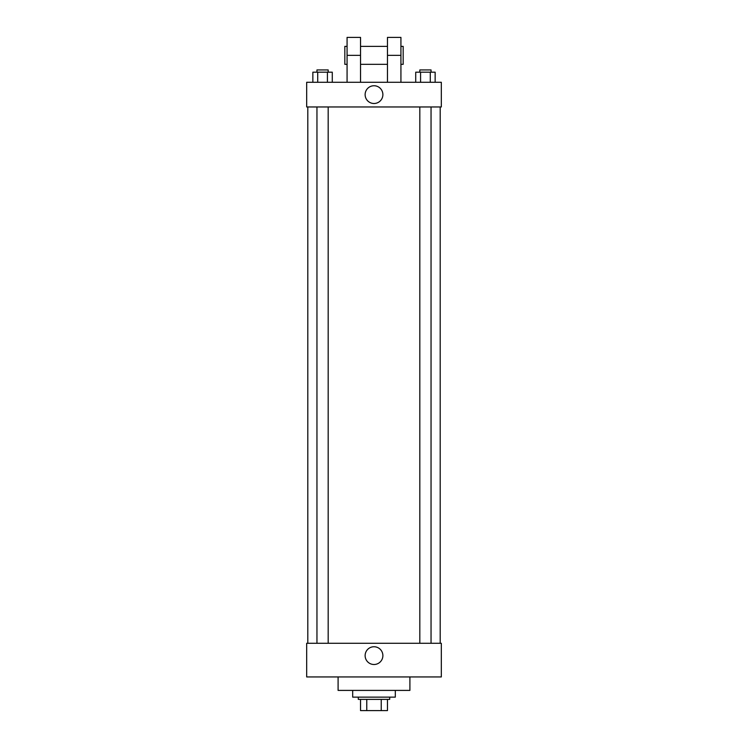 <?xml version="1.0" encoding="UTF-8"?>
<svg xmlns="http://www.w3.org/2000/svg" width="748" height="748" viewBox="0 0 748 748"><rect width="100%" height="100%" fill="white"/><g stroke="black" fill="none" stroke-linecap="round" stroke-linejoin="round"><path stroke-width="1.12" d="M381.237 699.38L381.237 710.6L360.536 710.6L360.536 699.38M381.237 710.6L387.464 710.6L387.464 699.38L387.464 710.6M389.708 697.136L389.708 699.38L358.292 699.38L358.292 697.136M366.763 699.38L366.763 710.6M352.682 690.404L352.682 697.136L395.318 697.136L395.318 690.404M338.096 676.94L338.096 690.404L409.904 690.404L409.904 676.94M441.32 676.94L306.68 676.94L306.68 643.28L441.32 643.28L441.32 676.94M365.127 655.622A8.873 8.873 0 0 1 378.441 647.936A8.873 8.873 0 0 1 378.441 663.308A8.873 8.873 0 0 1 365.127 655.622M441.32 106.964L306.68 106.964L306.68 82.28L441.32 82.28L441.32 106.964L306.68 106.964M435.149 82.28L435.149 72.182L415.72 72.182L415.72 82.28M430.287 72.182L430.287 82.28M420.572 72.182L420.572 82.28M419.824 72.182L419.824 69.938L431.044 69.938L431.044 72.182M332.28 82.28L332.28 72.182L312.851 72.182L312.851 82.28M327.428 72.182L327.428 82.28M317.713 72.182L317.713 82.28M316.956 72.182L316.956 69.938L328.176 69.938L328.176 72.182M365.127 94.622A8.873 8.873 0 0 1 378.441 86.936A8.873 8.873 0 0 1 378.441 102.308A8.873 8.873 0 0 1 365.127 94.622M387.464 82.28L387.464 55.352L400.928 55.352L400.928 37.4L387.464 37.4L387.464 55.352M387.464 46.376L360.536 46.376M347.072 82.28L347.072 55.352L360.536 55.352L360.536 82.28M360.536 55.352L360.536 37.4L347.072 37.4L347.072 55.352M400.928 82.28L400.928 55.352M400.928 64.328L403.172 64.328L403.172 46.376L400.928 46.376M347.072 46.376L344.828 46.376L344.828 64.328L347.072 64.328M307.802 106.964L307.802 643.28M440.198 106.964L440.198 643.28M431.044 643.28L431.044 106.964M419.824 643.28L419.824 106.964M316.956 106.964L316.956 643.28M328.176 106.964L328.176 643.28M387.464 64.328L360.536 64.328"/></g></svg>
